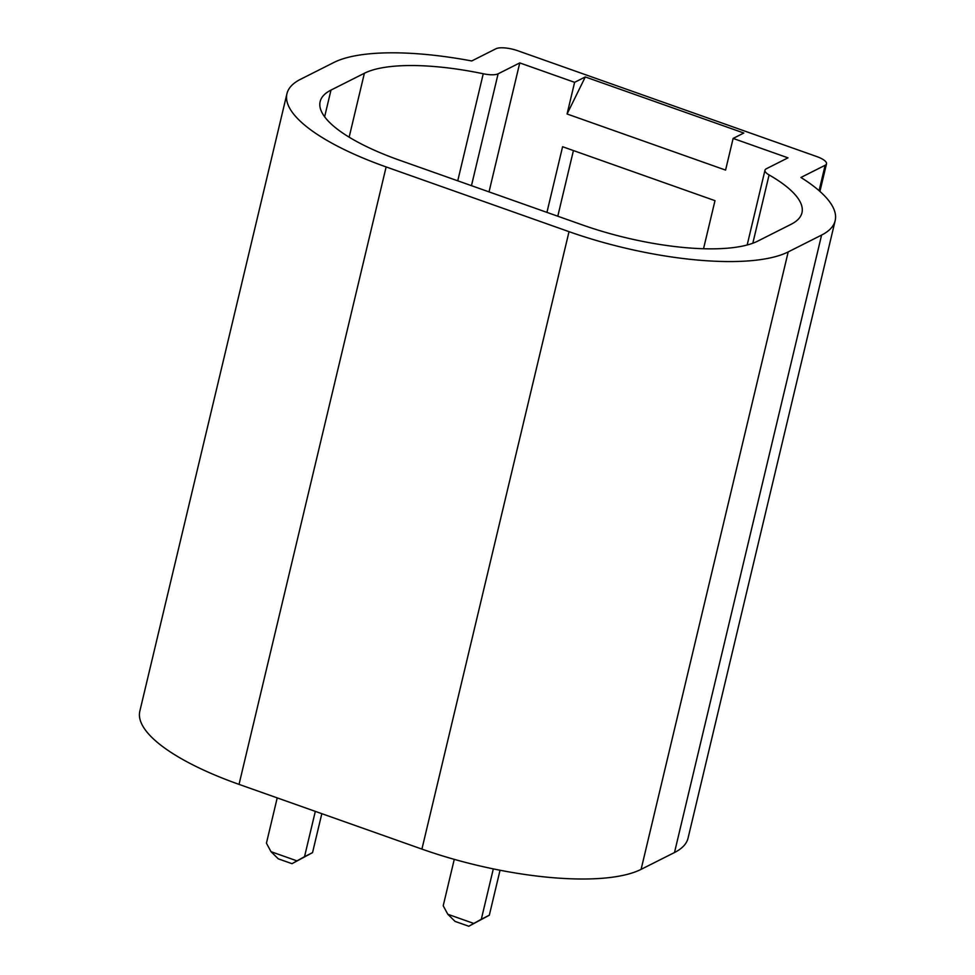 <?xml version="1.0" encoding="UTF-8"?>
<svg xmlns="http://www.w3.org/2000/svg" width="975" height="975" viewBox="0 0 975 975"><rect width="100%" height="100%" fill="white"/><g stroke="black" fill="none" stroke-linecap="round" stroke-linejoin="round"><path stroke-width="1.46" d="M703.536 248.735L714.992 200.667L562.587 146.725L546.938 212.379M747.167 245.005L764.985 170.198A17.062 5.119 13.4 0 1 766.338 168.76L787.983 157.84L733.127 138.426L725.583 170.089L567.072 113.99L585.305 76.94L574.616 82.327L567.072 113.99M574.616 82.327L519.76 62.912L498.103 73.82L471.461 185.664M489.023 191.88L519.76 62.912M819.085 190.686L825.142 165.262L800.926 177.474A170.613 51.2 13.4 0 1 835.161 220.679A170.613 51.2 13.4 0 1 821.596 235.072L788.202 251.916A170.613 51.2 13.4 0 1 569.022 231.66L386.137 166.932A170.613 51.2 13.4 0 1 286.942 93.71A170.613 51.2 13.4 0 1 300.507 79.304L333.901 62.461A170.613 51.2 13.4 0 1 471.729 60.962L495.958 48.75A17.062 5.119 13.4 0 1 517.871 50.773L816.587 156.5A17.062 5.119 13.4 0 1 826.507 163.824L819.926 191.417M457.75 180.814L483.247 73.759A17.062 5.119 13.4 0 0 498.103 73.82M286.942 93.71L139.839 711.153A170.613 51.2 13.4 0 0 239.033 784.375L421.919 849.103A170.613 51.2 13.4 0 0 641.099 869.359L674.493 852.528A170.613 51.2 13.4 0 0 688.057 838.122L835.161 220.679M764.985 170.198A17.062 5.119 13.4 0 0 769.092 174.927L752.822 243.226M483.247 73.759A136.488 40.962 13.4 0 0 364.382 73.259L330.988 90.09A136.488 40.962 13.4 0 0 320.141 101.619A136.488 40.962 13.4 0 0 399.482 160.192L582.367 224.92A136.488 40.962 13.4 0 0 757.721 241.13L791.115 224.287A136.488 40.962 13.4 0 0 801.962 212.769A136.488 40.962 13.4 0 0 769.092 174.927M585.305 76.94L743.803 133.027L733.127 138.426M825.142 165.262A17.062 5.119 13.4 0 0 826.507 163.824M557.785 216.218L573.422 150.564M493.313 868.896L481.321 919.242L468.78 926.25L455.057 921.399L447.805 914.257L443.211 905.763L454.265 859.365M500.041 870.248L489.328 915.208L481.321 919.242M489.328 915.208L468.78 926.25M447.805 914.257L473.716 923.422M315.315 811.383L304.529 856.672L291.988 863.679L278.277 858.829L271.013 851.687L266.431 843.192L277.217 797.891M321.823 813.674L312.536 852.638L304.529 856.672M312.536 852.638L291.988 863.679M271.013 851.687L296.924 860.852M788.202 251.916L641.099 869.359M569.022 231.66L421.919 849.103M821.596 235.072L674.493 852.528M386.137 166.932L239.033 784.375M324.626 116.793L330.988 90.09M349.148 137.17L364.382 73.259"/></g></svg>
